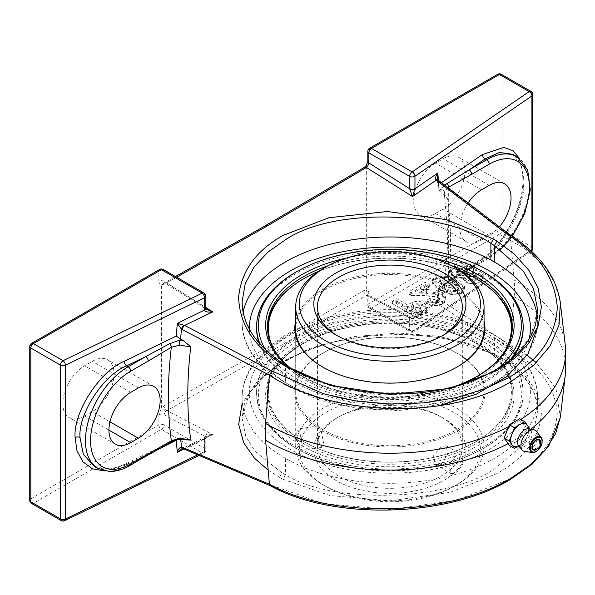 <?xml version="1.0" encoding="UTF-8"?>
<svg xmlns="http://www.w3.org/2000/svg" width="595" height="595" viewBox="0 0 595 595"><rect width="100%" height="100%" fill="white"/><g stroke="black" fill="none" stroke-linecap="round" stroke-linejoin="round"><path stroke-width="0.45" stroke-dasharray="2.98 2.23" d="M282.015 380.614A147.776 85.316 180 0 1 242.106 322.289L242.106 301.851L244.976 319.455L253.239 336.182L282.015 364.014L282.015 380.614L285.384 382.622L285.384 366.208L284.752 364.623M289.215 368.55L312.063 379.714L342.772 389.286L381.573 394.864L426.198 393.481L470.92 382.808L507.825 362.928L530.576 337.045L537.657 309.913L537.657 322.289A147.776 85.316 180 0 1 446.429 401.119A147.776 85.316 180 0 1 285.384 382.622M523.169 328.209A133.287 76.956 0 0 0 484.129 273.797A133.287 76.956 0 0 0 338.875 257.114A133.287 76.956 0 0 0 256.594 328.209M259.1 343.062A133.287 76.956 0 0 0 295.633 382.622A133.287 76.956 0 0 0 513.091 357.558M509.841 360.265A133.287 76.956 180 0 1 295.633 381.142A133.287 76.956 180 0 1 260.052 344.148M265.392 349.667A131.48 75.907 0 0 0 296.912 378.926A131.48 75.907 0 0 0 497.532 368.826M295.626 272.317A133.287 76.956 180 0 1 484.129 272.317M454.022 386.676A124.236 71.727 180 0 1 302.029 375.966L302.029 375.966A124.236 71.727 180 0 1 289.415 367.442M346.796 257.977A124.236 71.727 180 0 1 432.959 257.977M290.769 368.223A122.421 70.679 0 0 0 303.309 376.709L302.029 375.966L303.309 376.709A122.421 70.679 0 0 0 303.316 376.709A122.421 70.679 0 0 0 476.446 376.709A122.421 70.679 0 0 0 477.078 376.338M451.516 265.66A122.421 70.679 0 0 0 328.239 265.66M476.446 278.966A122.421 70.679 0 0 0 303.309 278.966M267.475 327.838A122.421 70.679 0 0 0 267.46 328.946A122.421 70.679 0 0 0 303.316 378.926A122.421 70.679 0 0 0 436.73 394.247A122.421 70.679 0 0 0 512.302 328.946A122.421 70.679 0 0 0 512.288 327.838M275.79 352.366A121.514 70.158 0 0 0 303.956 377.818A121.514 70.158 0 0 0 503.965 352.366M461.177 271.394A121.514 70.158 0 0 0 318.585 271.394M295.708 320.653A95.074 54.889 180 0 1 359.64 276.162A95.074 54.889 180 0 1 457.109 289.393A95.074 54.889 180 0 1 484.047 320.653M323.293 367.39L323.286 367.39A94.174 54.368 0 0 0 323.293 367.39A94.174 54.368 0 0 0 456.469 367.39A94.174 54.368 0 0 0 456.789 367.204M484.047 446.503A94.174 54.368 0 0 0 456.469 408.058A94.174 54.368 0 0 0 353.839 396.27A94.174 54.368 0 0 0 295.708 446.503A94.174 54.368 0 0 0 323.286 484.947L325.852 486.42A90.552 52.278 180 0 1 325.852 486.42A90.552 52.278 180 0 1 325.852 412.491A90.552 52.278 180 0 1 453.903 412.491A90.552 52.278 180 0 1 453.911 486.42A90.552 52.278 180 0 1 325.852 486.427L323.293 484.947A94.174 54.368 0 0 0 456.469 484.947A94.174 54.368 0 0 0 484.047 446.503L484.047 328.946A94.174 54.368 0 0 0 456.469 290.501A94.174 54.368 0 0 0 353.839 278.713A94.174 54.368 0 0 0 295.708 328.946L295.708 391.346A94.174 54.368 180 0 1 312.754 360.146M467.001 360.146A94.174 54.368 180 0 1 484.047 391.346A94.174 54.368 180 0 1 425.916 441.579A94.174 54.368 180 0 1 323.293 429.791A94.174 54.368 180 0 1 295.708 391.346M317.44 356.606A94.174 54.368 180 0 1 323.286 352.902A94.174 54.368 180 0 1 456.469 352.902L457.109 353.274A95.074 54.889 0 0 0 322.646 353.274A95.074 54.889 0 0 0 322.646 430.899A95.074 54.889 0 0 0 457.109 430.899A95.074 54.889 0 0 0 457.109 353.274L456.469 352.902A94.174 54.368 180 0 1 462.315 356.606M303.956 441.691L303.956 441.691A121.514 70.158 180 0 1 303.956 342.475A121.514 70.158 180 0 1 475.807 342.475A121.514 70.158 180 0 1 475.807 441.691A121.514 70.158 180 0 1 303.956 441.691L303.316 441.326A122.421 70.679 180 0 1 303.309 441.326A122.421 70.679 180 0 1 267.46 391.346A122.421 70.679 180 0 1 343.032 326.045A122.421 70.679 180 0 1 476.446 341.366A122.421 70.679 180 0 1 512.302 391.346A122.421 70.679 180 0 1 476.446 441.326A122.421 70.679 180 0 1 303.316 441.326L303.956 441.691M476.446 343.583A122.421 70.679 180 0 1 476.446 343.59A122.421 70.679 180 0 1 512.302 393.563A122.421 70.679 180 0 1 436.73 458.864A122.421 70.679 180 0 1 303.316 443.543A122.421 70.679 180 0 1 267.46 393.563A122.421 70.679 180 0 1 303.309 343.59A122.421 70.679 180 0 1 476.446 343.583L477.726 344.327A124.236 71.727 0 0 0 302.029 344.327A124.236 71.727 0 0 0 302.029 445.759A124.236 71.727 0 0 0 477.726 445.759A124.236 71.727 0 0 0 477.726 344.327L476.446 343.59M296.912 448.719L296.912 448.719A131.48 75.907 180 0 1 296.912 341.366A131.48 75.907 180 0 1 482.85 341.366A131.48 75.907 180 0 1 482.85 448.719A131.48 75.907 180 0 1 296.912 448.719L295.633 447.976A133.287 76.956 0 0 0 484.129 447.976A133.287 76.956 0 0 0 523.169 393.563A133.287 76.956 0 0 0 484.129 339.15A133.287 76.956 0 0 0 338.875 322.468A133.287 76.956 0 0 0 256.594 393.563A133.287 76.956 0 0 0 295.626 447.976A133.287 76.956 0 0 0 295.633 447.976L296.912 448.719M295.633 446.503A133.287 76.956 0 0 0 440.888 463.178A133.287 76.956 0 0 0 523.169 392.083A133.287 76.956 0 0 0 484.129 337.67A133.287 76.956 0 0 0 338.875 320.988A133.287 76.956 0 0 0 256.594 392.083A133.287 76.956 0 0 0 295.633 446.503M285.384 458.329L282.015 456.32L282.015 472.913L255.181 451.516L245.802 436.418L242.106 418.441L249.216 393.332L272.071 368.543L309.132 348.536L353.98 336.539L398.665 333.029L437.466 336.153L468.124 343.315L494.371 354.084L511.64 365.033L525.497 378.427L534.518 393.808L537.657 410.379L534.518 427.121L525.497 443L494.371 469.038C447.343 501.332 332.412 504.463 285.384 474.736L282.015 472.913L279.509 477.376L282.923 479.228L285.384 474.743L285.384 458.329A147.776 85.316 0 0 0 446.429 476.826A147.776 85.316 0 0 0 537.657 398.003A147.776 85.316 0 0 0 494.371 337.67L490.89 335.729L490.89 352.322L491.768 354.047C441.468 326.417 337.938 328.418 285.027 361.21C259.16 376.271 247.059 393.25 243.66 406.943L242.106 418.441L242.106 398.003A147.776 85.316 0 0 0 282.015 456.32M494.371 337.67L494.371 354.084L495.248 355.81L497.033 355.617L493.508 353.832L491.782 354.055L512.414 366.713C529.647 380.837 538.066 395.4 537.657 410.379L537.657 398.003C537.62 388.855 535.396 380.012 530.971 371.451C523.273 356.941 510.57 344.572 492.868 334.353C448.801 308.225 376.204 302.082 321.464 319.53C274.466 333.721 241.845 364.118 242.106 398.003A147.776 85.316 0 0 1 331.095 319.723A147.776 85.316 0 0 1 490.89 335.729M527.133 355.349L510.361 345.13L507.803 349.272C538.572 364.772 555.076 386.014 557.299 413.012C555.343 440.129 539.063 462.293 508.45 479.518L456.573 500.283L390.06 509.565L323.613 503.623L271.93 485.453L184.643 448.325L181.773 448.779L207.387 436.239L212.765 434.558C208.027 433.889 205.357 434.372 204.747 436.001L204.732 436.135A3.622 2.09 180 0 1 205.796 437.615A3.622 2.09 180 0 1 204.501 439.214L207.387 436.239L205.796 437.489A3.622 2.001 -177.6 0 1 204.509 438.939L183.959 449.002M560.282 417.802L555.961 388.446L536.4 362.734M565.25 344.899A175.77 101.477 0 0 0 514.169 279.977A108.662 62.735 120 0 1 514.169 296.801L510.361 345.145L438.188 298.69L438.909 288.657L439.348 288.91L440.895 287.854L440.783 289.929L439.348 288.91M440.783 289.929L447.589 291.795C451.531 258.446 451.531 227.372 447.589 198.574L440.783 191.352L440.895 189.269L444.748 185.164M447.901 187.566L444.48 192.326A3.622 2.93 12.7 0 0 440.895 189.269L439.348 190.333L440.783 191.352M439.348 190.333L438.909 189.976L438.188 180.932L510.361 236.029L544.269 265.779L554.51 282.543L559.94 300.088M514.169 279.977L510.361 236.044L509.744 234.728M186.19 439.846L180.59 437.794L180.746 439.482M182.888 438.827L179.288 438.887L169.679 442.717L145.663 455.205L128.133 465.327L126.616 464.45L145.663 455.205A3.622 2.09 60 0 0 147.478 455.383M84.594 416.039L92.277 411.606A30.784 17.776 -60 0 0 112.388 384.474A30.784 17.776 -60 0 0 107.673 359.804A30.784 17.776 -60 0 0 92.277 361.329L84.594 365.761A30.784 17.776 -60 0 0 64.483 392.893A30.784 17.776 -60 0 0 69.199 417.564A30.784 17.776 -60 0 0 84.594 416.039L108.922 430.088M158.865 414.782A3.622 2.09 0 0 1 163.989 414.782L204.732 436.135L204.732 448.437L163.989 424.912L163.989 414.782L165.365 411.539L161.431 408.17L158.865 414.782L158.865 424.912L30.814 498.841L30.814 345.063L158.865 271.134L158.865 281.264A3.622 2.09 180 0 1 163.989 281.264L163.989 271.134L204.732 294.659L204.747 307.094L206.919 309.526L164.778 282.952M158.865 281.264C158.932 283.458 159.787 284.67 161.431 284.916L164.793 282.573A3.622 2.068 60.5 0 1 166.697 282.833L165.365 283.153L163.989 281.264L204.732 306.961A3.622 2.09 0 0 1 205.796 308.441M161.431 284.893L164.042 284.232L264.894 227.208L264.894 348.767L164.042 405.902L161.431 408.185L161.431 284.916M265.638 225.557L264.894 227.208L363.753 168.928L366.319 166.622L366.312 289.899L363.753 290.598L264.894 348.767L267.579 353.274L367.703 294.718L410.483 317.023L412.528 319.225L414.194 316.808L414.953 317.44A3.622 2.194 177.9 0 1 409.628 317.708L410.483 317.023L414.194 316.808L435.674 302.171L436.172 303.108L507.803 349.272M435.466 163.194A30.784 17.776 120 0 0 415.355 190.318A30.784 17.776 120 0 0 420.07 214.988A30.784 17.776 120 0 0 435.466 213.464L443.149 209.031A30.784 17.776 120 0 0 463.26 181.899A30.784 17.776 120 0 0 458.544 157.229A30.784 17.776 120 0 0 443.149 158.753L435.466 163.194L481.563 189.805M468.101 202.969A30.784 17.776 120 0 0 466.175 241.607A30.784 17.776 120 0 0 481.563 240.083L435.466 213.464M481.563 240.083L489.246 235.642A30.784 17.776 120 0 0 499.421 226.859M448.697 188.176L448.608 280.766L489.246 256.839A56.741 32.762 120 0 0 511.685 235.962M444.48 192.326L444.368 193.792L447.589 198.574M447.589 291.795C445.038 289.906 444.004 287.757 444.48 285.332L448.608 280.766A3.622 2.016 -121.8 0 1 447.953 282.372L447.953 282.372C444.971 284.499 443.796 285.607 444.428 285.689L444.428 285.689A3.622 2.93 12.7 0 1 440.895 287.854L447.128 282.536A3.622 2.016 -121.8 0 0 447.953 282.372L470.965 268.62A3.622 2.09 -120 0 0 471.716 266.962M444.368 286.054L444.48 285.332A3.622 2.93 12.7 0 1 444.428 285.689L447.395 247.632L447.7 233.307L444.368 193.792L445.35 195.837M519.695 158.679L523.726 178.426C525.578 203.007 502.849 247.349 482.396 259.056A3.622 2.261 55.5 0 1 483.118 257.412A3.622 2.261 55.5 0 1 485.17 257.442C504.352 246.337 525.675 204.435 523.942 181.252L521.22 164.994L512.585 154.276L516.72 157.801C520.692 162.524 522.745 169.85 522.879 179.772A3.622 2.09 0 0 0 523.942 181.252M438.396 180.322L438.738 184.547L438.039 187.901L438.909 189.976M438.039 187.901L437.251 178.091L438.188 180.932A3.622 1.837 -47.3 0 0 438.002 180.062M482.396 259.056L438.738 289.036L438.032 288.374L438.909 288.657M516.869 156.753A60.363 34.852 -60 0 1 526.121 205.126A60.363 34.852 -60 0 1 486.688 258.319L469.157 268.442L447.128 282.536M435.897 302.892A3.622 2.611 -66 0 0 438.188 298.69L437.221 299.486L437.808 301.858L435.674 302.171L437.221 299.486L438.017 288.397L483.118 257.412C504.032 243.876 523.518 206.049 522.879 179.772A3.622 2.09 0 0 1 523.726 178.426M438.738 289.036L437.808 301.858L414.96 317.708A3.622 2.09 180 0 1 409.628 317.842L409.628 317.708M366.312 289.899L367.703 294.718L368.878 296.488A3.622 2.09 180 0 1 367.814 295.008L367.814 295.008A3.622 2.09 180 0 1 368.878 293.528C368.811 291.334 367.955 290.122 366.319 289.884M500.447 249.617L488.502 258.498A3.622 2.09 -120 0 1 486.688 258.319L485.17 257.442L469.157 268.442A3.622 2.09 -120 0 0 470.965 268.62L488.502 258.498A3.622 2.09 -120 0 0 489.246 256.839M180.59 437.794L178.82 438.046L125.032 464.152L116.27 467.514C105.285 469.7 97.744 469.143 93.668 465.84L109.465 469.232L126.616 464.45A3.622 1.904 -115.9 0 0 125.032 464.152A3.622 1.904 -115.9 0 0 124.288 465.811L105.099 470.98M178.82 438.046L176.551 440.092M165.365 411.539L267.579 353.274M366.312 166.607L366.051 165.834M366.319 166.622L368.878 160.018A3.622 2.09 0 0 0 367.814 161.498M461.289 290.36L464.569 286.091L456.819 278.125C450.519 273.596 443.498 272.711 435.771 275.478L432.439 279.739L440.017 287.556L451.761 292.026L461.289 290.36L461.289 292.725L460.783 293.015L451.91 294.577L440.017 289.929L440.017 287.556M416.798 315.328L421.684 312.501L427.336 306.946L424.257 303.019C420.784 301.167 416.954 300.892 412.759 302.193L407.411 304.848L396.783 298.712L392.403 301.241L416.798 315.328L416.798 317.693L421.684 314.867L427.336 309.318L424.257 305.384L424.257 303.019M430.245 298.169L425.864 300.698C431.375 303.606 436.961 303.748 442.628 301.13L445.737 297.039L442.635 292.68C437.98 290.561 432.624 289.527 426.563 289.579L421.096 289.371L429.307 284.626L425.239 282.283L408.981 291.669L411.197 292.948L426.109 293.216L437.95 295.031L439.378 296.92L438.002 298.75C435.265 299.791 432.684 299.597 430.245 298.169L430.274 301.702C432.981 303.063 435.726 303.167 438.515 302C440.635 300.564 440.612 299.129 438.455 297.693L426.132 295.76L411.509 295.492L410 294.629L425.239 285.831L425.239 282.283M473.189 269.766L473.412 268.531L470.228 264.195C464.821 261.651 459.593 261.8 454.543 264.641L450.37 269.401L453.65 273.767L463.237 275.515L466.257 279.598C470.943 281.874 475.576 281.829 480.165 279.464L483.237 275.478L480.262 271.432L473.189 269.766L473.166 272.272L473.412 270.889L470.228 266.56L470.228 264.195M414.96 317.708L414.96 330.009A3.622 2.261 55.5 0 1 414.239 331.653A3.622 2.261 55.5 0 1 412.186 331.623L371.436 308.098L499.495 234.17L529.156 251.291L412.186 331.623A3.622 2.09 120 0 1 410.372 331.802A3.622 3.622 0 0 0 414.239 331.653L531.209 251.321A3.622 2.261 55.5 0 1 529.156 251.291A3.622 2.09 120 0 0 531.722 246.858L502.054 229.73L502.054 75.952L531.722 93.08L531.722 246.858A3.622 2.09 0 0 1 532.778 248.338M204.747 436.001A3.622 2.001 -177.6 0 1 205.796 437.489L205.796 449.917A3.622 2.09 180 0 1 204.732 451.397A3.622 2.09 180 0 1 204.501 451.516L204.501 439.214M199.094 455.435L203.758 453.174A3.622 3.622 0 0 0 205.796 449.917A3.622 2.09 180 0 0 204.732 448.437A3.622 2.09 120 0 1 202.174 452.869L63.04 520.409L33.372 503.281L161.431 429.345L202.174 452.869A3.622 1.904 -115.9 0 0 203.758 453.174A3.622 1.904 -115.9 0 0 204.501 451.516L197.674 454.833M61.225 520.588A3.622 2.09 120 0 0 63.04 520.409A3.622 1.904 -115.9 0 0 64.617 520.707M205.796 308.552L205.796 308.493A3.622 2.179 -2.5 0 0 204.747 307.094M170.482 442.568A3.622 2.164 61.8 0 1 169.679 442.717M179.556 439.541A3.622 0.379 85.7 0 1 179.288 438.887L181.118 437.994M281.398 362.444L282.015 364.014L285.384 366.208M182.933 448.548A3.622 2.261 106 0 0 184.175 448.221M183.111 448.637A3.622 1.971 113 0 0 184.643 448.325L212.765 434.558L166.697 410.416A3.622 2.068 60.5 0 1 164.042 405.902M270.256 485.706L271.93 485.453M438.85 299.054A3.622 2.38 -57.2 0 1 436.172 303.108L412.528 319.225L366.461 295.083A3.622 2.112 59.5 0 1 363.753 290.598M438.247 180.203A3.622 2.187 -52.7 0 1 438.85 181.49M407.411 308.403L407.411 307.221L396.783 301.077L396.783 302.26L407.411 308.403L413.116 305.518C417.006 304.305 420.546 304.551 423.744 306.269L424.257 305.384C420.784 303.532 416.954 303.257 412.759 304.566L412.759 302.193M413.116 305.518L412.759 304.566L407.411 307.221L407.411 304.848M392.403 301.241L392.403 303.606L396.783 301.077L396.783 298.712M425.239 285.831L428.281 287.586L419.46 292.68L426.511 292.956C432.401 292.904 437.608 293.893 442.115 295.938C445.923 298.571 445.923 301.196 442.115 303.8C437.042 306.18 431.977 306.127 426.927 303.636L425.864 303.063L425.864 300.698M442.115 303.8L442.628 303.502L442.115 303.8L442.628 303.502L442.628 301.13M442.115 295.938L442.635 295.046L442.635 292.68M442.472 303.829C441.572 304.744 439.073 305.369 434.982 305.711C428.422 305.146 430.051 304.975 426.198 303.487L425.864 303.063C431.345 305.971 436.931 306.12 442.628 303.502L445.737 299.411L442.635 295.046C437.994 292.926 432.639 291.892 426.563 291.952L426.563 289.579M419.46 292.68L421.096 291.736L421.096 289.371M428.281 287.586L429.307 286.991L429.307 284.626M426.511 292.956L426.563 291.952L421.096 291.736L420.62 292.257L429.307 286.991L425.239 284.648L408.981 294.034L408.981 291.669M408.981 294.034L411.197 295.313L411.197 292.948M411.509 295.492L426.109 295.589L437.95 297.396L437.95 295.031M438.455 297.693L439.378 299.285L438.002 301.115L438.002 298.75M440.523 290.219L440.017 289.929L440.523 290.219C433.093 286.79 431.68 282.96 436.284 278.735C443.751 276.169 450.43 277.054 456.305 281.375L456.819 278.125M436.284 278.735L435.771 275.478M451.761 294.391L461.289 292.725L464.569 288.456L456.819 280.49C450.608 275.976 443.595 275.098 435.771 277.843L432.439 282.104L440.017 289.929L451.761 294.391L451.761 292.026M463.907 278.006L463.237 277.88L463.907 278.006L463.237 277.88L466.77 282.261L463.907 278.006L454.163 276.43C449.917 273.462 450.214 270.613 455.056 267.891L454.543 264.641M454.163 276.43L453.65 276.132L454.163 276.43L453.65 276.132L453.65 273.767M455.056 267.891C459.757 265.221 464.643 265.072 469.715 267.453L470.228 266.56C464.814 264.016 459.585 264.165 454.543 267.006L450.37 271.766L453.65 276.132L463.237 277.88L463.237 275.515M480.165 279.464L480.165 281.829C475.576 284.194 470.943 284.246 466.257 281.963L466.77 282.261L466.257 281.963L466.257 279.598M469.715 267.453C472.341 269.052 473.218 270.941 472.348 273.098L479.748 274.682C483.4 277.181 483.371 279.665 479.652 282.127L483.237 277.843L480.262 273.797L480.262 271.432M479.652 282.127L480.165 281.829L479.652 282.127C475.405 284.328 471.114 284.373 466.77 282.261M476.193 280.252C478.068 279.003 478.068 277.753 476.186 276.504L469.611 276.363C467.849 277.642 467.908 278.906 469.805 280.141L476.193 280.252L475.68 279.36L470.325 279.256L469.805 280.141M466.324 274.392C468.786 272.815 468.905 271.201 466.666 269.557C463.817 268.263 461.051 268.36 458.366 269.855C455.822 271.424 455.673 273.053 457.919 274.719C460.82 275.946 463.624 275.835 466.324 274.392L465.811 273.499L458.425 273.834L457.919 274.719M472.348 273.098L473.189 272.131L480.262 273.797L479.748 274.682M470.325 276.891L469.053 275.21L470.132 273.7L475.673 273.841L476.893 275.433L475.68 276.995L470.325 276.891L470.325 279.256L469.053 277.575L469.611 276.363M475.68 276.995L475.68 279.36L476.893 277.798L475.814 276.534C473.791 275.53 471.835 275.478 469.976 276.4M470.132 273.7L470.132 276.065L475.673 276.206L476.893 277.798L476.893 275.433M475.673 273.841L475.673 276.206L476.186 276.504M465.811 271.134L458.425 271.469L458.425 273.834L457.034 271.9L458.879 269.565C461.214 268.233 463.639 268.129 466.145 269.26L467.551 271.194L465.811 273.499L465.811 271.134L467.551 268.821L467.551 271.186M458.425 271.469L457.034 269.535L458.879 267.192L458.879 269.565L458.366 269.855M458.879 267.192C461.214 265.868 463.639 265.764 466.145 266.895L466.145 269.26L466.666 269.557M466.145 266.895L467.551 268.821M456.305 281.375C463.825 284.834 465.312 288.716 460.783 293.015L461.289 292.725L460.783 293.015M452.438 280.647L458.217 286.054L457.02 287.772C452.126 288.791 447.901 287.868 444.346 285.005L438.865 279.814L440.129 278.021L444.48 277.441L452.438 280.647L452.438 283.019L452.951 283.309L444.658 279.992L439.616 280.684C437.437 283.592 438.842 286.113 443.833 288.255C447.671 291.342 452.237 292.257 457.533 291.022C459.578 288.047 458.046 285.481 452.951 283.309L458.217 288.426L457.02 290.137C452.096 291.148 447.871 290.226 444.346 287.37L443.833 288.255M457.533 291.022L457.02 287.772M444.346 285.005L444.346 287.37L438.865 282.179L439.616 280.684M440.129 278.021L440.129 280.386L444.48 279.806L452.951 283.309M444.48 277.441L444.658 279.992M423.744 306.269C427.902 309.519 427.039 312.479 421.171 315.164L416.798 317.693L393.429 304.201L396.783 302.26M416.798 313.818L421.491 310.478L420.397 308.21C417.578 307.154 415.057 307.459 412.833 309.147L410.766 310.337L416.798 313.818L416.798 312.635L411.792 309.742L411.495 310.166L413.19 309.184A0.721 0.417 60 0 1 412.833 309.147M393.429 304.201L416.798 317.938L421.535 315.201A0.721 0.417 -120 0 0 421.684 314.867L421.684 312.501M411.792 307.377L413.339 306.485C415.243 304.99 417.422 304.677 419.884 305.547L420.791 307.399L416.798 310.27L411.792 307.377L411.792 309.742L410.766 310.337M416.798 310.27L416.798 312.635L418.173 311.839L418.173 309.474M413.339 306.485L413.339 308.85A0.721 0.417 60 0 1 413.19 309.184C416.106 307.466 418.389 307.154 420.04 308.247L420.925 309.251L420.925 306.886L420.791 309.764L418.173 311.839L418.694 312.725M419.884 305.547L419.884 307.913L420.397 308.21M421.491 310.478L419.884 307.913C417.4 307.05 415.221 307.362 413.339 308.85L411.792 309.742M425.864 303.063L430.245 300.534C432.684 301.97 435.265 302.163 438.002 301.115L438.515 302M296.712 433.718L297.768 445.015L300.787 450.579L302.334 445.834L300.311 434.685L297.47 429.099L296.712 433.718M317.886 430.438L318.794 441.765L321.843 447.321L323.509 442.561L321.345 431.427L318.518 425.841L317.886 430.438M456.469 473.114L463.185 463.327L461.675 454.706L456.469 455.368L448.987 464.725L450.809 473.523L456.469 473.114M441.103 464.241L447.7 454.394L446.243 445.796L441.103 446.503L433.51 455.785L435.376 464.613L441.103 464.241M441.103 416.924L443.662 418.404A76.063 43.911 0 0 0 336.093 418.404A76.063 43.911 0 0 0 336.093 480.507A76.063 43.911 0 0 0 443.662 480.507A76.063 43.911 0 0 0 443.662 418.404L441.103 416.931A72.441 41.821 180 0 1 462.315 446.503A72.441 41.821 180 0 1 417.601 485.141A72.441 41.821 180 0 1 338.659 476.074A72.441 41.821 180 0 1 317.44 446.503A72.441 41.821 180 0 1 338.659 416.931A72.441 41.821 180 0 1 441.103 416.924A72.441 41.821 180 0 1 441.103 416.931M337.41 335.751A72.441 41.821 0 0 0 338.659 336.487L336.093 335.007L338.659 336.487A72.441 41.821 0 0 0 441.103 336.487A72.441 41.821 0 0 0 442.353 335.751M323.286 268.471A94.174 54.368 180 0 1 456.469 268.471M535.678 448.69A5.348 3.087 120 0 0 539.077 444.287A5.348 3.087 120 0 0 538.668 439.928A5.429 5.429 0 0 0 529.572 443.93A5.429 5.429 0 0 0 533.365 449.113M538.557 439.831A5.348 3.087 120 0 0 535.678 439.958A5.348 3.087 120 0 0 532.131 444.867A5.348 3.087 120 0 0 533.224 449.061M517.174 446.83L524.812 442.427L529.989 429.084L524.864 426.124L519.688 418.768M529.989 429.084L527.371 425.365M524.812 442.427L519.688 439.467L524.864 426.124M509.335 445.439L519.688 439.467M515.062 446.607A12.673 7.319 120 0 0 519.636 445.41A12.673 7.319 120 0 0 527.401 435.756A12.673 7.319 120 0 0 528.598 429.887A12.673 7.319 120 0 0 527.401 425.403M518.788 446.057A10.145 5.853 120 0 0 521.101 447.254A10.145 5.853 120 0 0 524.76 446.302A10.145 5.853 120 0 0 531.93 433.881A10.145 5.853 120 0 0 530.926 430.23A10.145 5.853 120 0 0 528.732 428.831M524.969 451.553A11.952 6.902 120 0 0 529.364 450.437A11.952 6.902 120 0 0 537.821 435.8A11.952 6.902 120 0 0 536.586 431.435M176.641 277.211L166.697 282.833L205.796 307.496M438.537 405.812L398.583 410.52L357.974 408.616L319.783 400.234L286.887 385.939C269.126 375.683 256.408 363.277 248.717 348.707C244.337 340.191 242.135 331.385 242.106 322.289A147.776 85.316 180 0 1 243.139 312.204M249.357 329.102A140.532 81.136 0 0 0 290.509 385.575A140.532 81.136 0 0 0 435.042 405.039A140.532 81.136 0 0 0 529.208 338.808M537.27 316.168A147.776 85.316 180 0 1 537.657 322.289L537.367 327.867M290.509 449.456A140.532 81.136 180 0 1 290.509 334.717A140.532 81.136 180 0 1 489.246 334.717A140.532 81.136 180 0 1 489.246 449.456A140.532 81.136 180 0 1 290.509 449.456M282.923 479.228L329.846 495.546L389.985 500.812L450.125 492.355L497.048 473.538C524.745 457.957 539.524 437.905 541.398 413.391C539.516 388.981 524.731 369.718 497.033 355.617M493.508 353.832L444.911 338.272L410.238 334.264L369.718 335.342L326.967 343.3L287.824 358.621L258.349 379.766L242.106 403.536M268.174 470.184L279.509 477.376M508.636 426.548A175.77 101.477 0 0 0 520.833 419.423M514.169 296.801A175.77 101.477 180 0 1 565.25 375.393M530.785 429.226A175.77 101.477 180 0 1 508.085 443.662M109.963 421.818L92.277 411.606M130.692 392.38L84.594 365.761M138.375 387.947L92.277 361.329M368.878 160.018L368.878 149.881L496.937 75.952L496.937 229.73L368.878 303.666L368.878 293.528M489.246 185.372L443.149 158.753M489.246 235.642L443.149 209.031M438.738 184.547L441.475 182.665M368.171 294.845L367.747 294.458L367.814 305.138A3.622 2.09 180 0 0 368.878 306.618A3.622 2.09 120 0 0 369.629 308.277L410.372 331.802A3.622 2.09 120 0 1 409.628 330.143L409.628 317.842L368.878 296.488L368.878 306.618L409.628 330.143A3.622 2.09 180 0 0 414.745 330.143A3.622 2.09 180 0 0 414.96 330.009L530.71 250.517M157.467 449.701L124.288 465.811M129.941 465.506A3.622 2.09 60 0 1 128.133 465.327A60.363 34.852 -60 0 1 97.952 468.317M159.616 269.476A3.622 2.09 -120 0 0 158.865 271.134A3.622 2.09 180 0 1 163.989 271.134A3.622 2.09 -60 0 0 163.238 269.476M164.042 284.232A3.622 2.068 60.5 0 1 164.793 282.573L175.465 276.534M363.753 168.928A3.622 2.112 59.5 0 1 364.504 167.269M367.814 151.361A3.622 2.09 180 0 1 368.878 149.881A3.622 2.09 -120 0 1 369.629 148.222M369.629 308.277A3.622 2.09 120 0 0 371.436 308.098A3.622 2.09 60 0 1 368.878 303.666A3.622 2.09 180 0 0 367.814 305.138A3.622 3.622 0 0 0 369.629 308.277M499.495 234.17A3.622 2.09 120 0 0 502.054 229.73A3.622 2.09 0 0 0 496.937 229.73A3.622 2.09 60 0 0 499.495 234.17M497.68 74.293A3.622 2.09 -120 0 0 496.937 75.952A3.622 2.09 0 0 1 502.054 75.952A3.622 2.09 120 0 0 501.302 74.293M532.778 94.553A3.622 2.09 0 0 0 531.722 93.08A3.622 2.09 120 0 0 530.971 91.422M161.431 429.345A3.622 2.09 120 0 0 163.989 424.912A3.622 2.09 0 0 0 158.865 424.912A3.622 2.09 60 0 0 161.431 429.345M31.557 503.459A3.622 2.09 120 0 0 33.372 503.281A3.622 2.09 60 0 1 30.814 498.841A3.622 2.09 180 0 0 29.75 500.321M205.796 296.132A3.622 2.09 0 0 0 204.732 294.659A3.622 2.09 -60 0 0 203.988 293M29.75 346.543A3.622 2.09 180 0 1 30.814 345.063A3.622 2.09 60 0 1 31.557 343.404M392.403 303.606L416.798 317.693M442.487 303.829C444.696 302.52 445.781 301.048 445.737 299.411L445.737 297.039M421.096 291.736L429.307 286.991M426.132 295.76L426.109 293.216M461.147 293.052C464.018 290.948 465.164 289.415 464.569 288.456L464.569 286.091M473.189 272.131L473.412 270.889M421.171 315.164A0.721 0.417 -120 0 0 421.535 315.201C425.961 312.576 427.894 310.612 427.336 309.311L427.336 306.946M420.925 309.251L420.791 309.764M426.927 303.636L430.274 301.702M540.424 443.565A6.062 3.496 -60 0 1 537.389 448.809M542.194 440.85A8.858 5.117 -60 0 1 535.931 451.702M267.46 326.729L267.46 328.946M512.302 326.729L512.302 328.946M476.446 376.709L477.726 375.966M323.286 352.902L322.646 353.274M484.047 328.946L484.047 391.346M475.807 441.691L476.446 441.326M512.302 391.346L512.302 393.563M267.46 391.346L267.46 393.563M303.309 343.59L302.029 344.327M482.85 448.719L484.129 447.976M523.169 392.083L523.169 393.563M256.594 392.083L256.594 393.563M456.469 367.39L457.109 367.018M115.304 444.182L69.199 417.564M153.77 386.423L107.673 359.804M466.175 241.607L420.07 214.988M504.642 183.848L458.544 157.229M510.577 238.565L512.258 236.334M411.331 295.626L426.117 295.894C431.04 295.767 435.042 296.377 438.106 297.738L439.378 299.285L439.378 296.92M461.14 293.06C457.949 294.57 454.848 295.12 451.821 294.704L446.176 293.201L440.166 290.256C436.618 288.701 431.219 283.361 432.439 282.104L432.439 279.739M463.52 278.163C461.333 278.586 454.721 277.724 453.806 276.467C451.36 274.786 450.214 273.217 450.37 271.766L450.37 269.401M480.016 282.156C481.37 281.799 482.441 280.357 483.237 277.843L483.237 275.478M473.412 270.896L473.412 268.531M463.237 277.939C463.051 279.129 464.107 280.58 466.398 282.29L467.841 282.997C469.983 283.808 472.423 284.083 475.167 283.822L480.009 282.164M469.053 275.21L469.053 277.575L469.99 276.392M457.034 269.535L457.034 271.9L458.73 269.892M467.551 271.194L466.294 269.587M458.723 269.892C460.671 268.576 463.193 268.471 466.302 269.595M438.865 279.814L438.865 282.179L439.988 280.714M458.217 286.054L458.217 288.426C458.195 287.244 456.32 285.548 452.587 283.346M452.594 283.346C449.641 281.584 446.964 280.513 444.554 280.119C442.264 279.888 440.739 280.081 439.973 280.721M411.286 295.611L409.278 294.451M321.843 447.321L300.787 450.579M446.243 445.796L461.675 454.706M338.659 416.931L336.093 418.404M453.911 486.42L456.469 484.947M317.44 446.503L317.44 306.916M462.315 446.503L462.315 306.916M295.708 446.503L295.708 328.946M441.103 336.487L443.662 335.007M435.376 464.613L450.809 473.523M318.518 425.841L297.47 429.099M521.101 447.254L519.695 447.098M530.926 430.23L530.093 429.092M538.587 439.854A5.429 5.429 0 0 0 529.572 443.93A5.429 5.429 0 0 0 533.261 449.076"/><path stroke-width="0.89" d="M559.94 300.088L560.364 303.1L559.032 325.034L550.048 346.015L533.715 365.271L510.882 381.767C447.938 420.04 332.27 417.021 269.394 375.162L181.453 329.154L180.59 339.113L182.888 340.251L190.757 346.855C186.815 380.227 186.815 411.301 190.757 440.077L179.556 439.541A3.622 0.379 85.7 0 0 179.75 438.173L190.757 440.077M184.175 325.212A3.622 1.488 124.5 0 0 181.453 329.154L177.325 323.39L184.643 325.42L271.93 371.005L323.613 393.816L355.758 400.918L390.06 404.042L424.376 402.86L456.573 397.579L484.947 388.87L508.45 377.691C539.063 360.518 555.343 337.112 557.299 307.489C555.076 277.753 538.572 253.537 507.803 234.824L509.789 234.765L437.846 179.869A3.622 1.837 -47.3 0 1 438.002 180.062M271.93 371.005L269.394 375.147L265.593 423.491A175.77 101.477 0 0 0 508.636 426.548M284.767 364.631L284.752 364.623C322.795 389.703 390.261 401.209 445.372 388.728C473.635 382.488 496.237 372.076 513.18 357.476C524.76 347.279 532.257 336.16 535.671 324.119L537.657 309.913L533.537 288.858L523.228 271.015L494.371 245.549L490.89 243.422C442.792 209.804 331.705 207.878 285.384 239.852L268.077 251.968L254.221 266.753L245.222 283.674L242.106 301.851C242.44 324.305 255.538 344.498 281.398 362.444L284.752 364.623L282.923 364.787L279.509 362.571L281.383 362.429M243.139 312.204A147.776 85.316 180 0 1 339.232 242.143A147.776 85.316 180 0 1 490.89 260.022L490.89 243.422L493.508 239.019L497.033 241.176L494.371 245.549L494.371 261.964A147.776 85.316 180 0 1 537.27 316.168M490.89 260.022L494.371 261.964M285.384 366.208L289.215 368.55M260.052 344.148A133.287 76.956 180 0 1 256.594 326.729L256.594 328.209A133.287 76.956 0 0 0 259.1 343.062M513.091 357.558A133.287 76.956 0 0 0 523.169 328.209L523.169 326.729A133.287 76.956 180 0 1 509.841 360.265M497.532 368.826A131.48 75.907 0 0 0 482.85 271.573L484.129 272.317A133.287 76.956 180 0 1 523.169 326.729M484.129 272.317L482.85 271.573A131.48 75.907 0 0 0 296.912 271.573A131.48 75.907 0 0 0 265.392 349.667M256.594 326.729A133.287 76.956 180 0 1 295.626 272.317L296.912 271.573M289.415 367.442A124.236 71.727 180 0 1 346.796 257.977M432.959 257.977A124.236 71.727 180 0 1 477.726 274.533A124.236 71.727 180 0 1 477.726 375.966A124.236 71.727 180 0 1 454.022 386.676M477.078 376.338A122.421 70.679 0 0 0 512.302 326.729A122.421 70.679 0 0 0 476.446 276.749A122.421 70.679 0 0 0 451.516 265.66M328.239 265.66A122.421 70.679 0 0 0 267.46 326.729A122.421 70.679 0 0 0 290.769 368.223M318.585 271.394A121.514 70.158 0 0 0 303.956 278.601L303.309 278.966A122.421 70.679 0 0 0 267.475 327.838M512.288 327.838A122.421 70.679 0 0 0 476.446 278.966L475.807 278.601A121.514 70.158 0 0 0 461.177 271.394M503.965 352.366A121.514 70.158 0 0 0 475.807 278.601L476.446 278.966M303.956 278.601A121.514 70.158 0 0 0 275.79 352.366M484.047 320.653A95.074 54.889 180 0 1 457.109 367.018A95.074 54.889 180 0 1 322.646 367.018L322.646 367.018A95.074 54.889 180 0 1 295.708 320.653M456.469 268.471L453.911 266.991A90.552 52.278 0 0 0 453.903 266.991A90.552 52.278 0 0 0 325.852 266.991A90.552 52.278 0 0 0 325.852 340.92A90.552 52.278 0 0 0 453.903 340.92A90.552 52.278 0 0 0 453.911 266.991L456.469 268.471A94.174 54.368 180 0 1 484.047 306.916A94.174 54.368 180 0 1 425.916 357.141A94.174 54.368 180 0 1 323.293 345.36A94.174 54.368 180 0 1 295.708 306.916L295.708 328.946A94.174 54.368 0 0 0 322.973 367.204M312.754 360.146A94.174 54.368 180 0 1 317.44 356.606M462.315 356.606A94.174 54.368 180 0 1 467.001 360.146M456.789 367.204A94.174 54.368 0 0 0 484.047 328.946L484.047 306.916M180.746 439.482L181.453 446.912L269.394 484.248C332.419 519.383 447.856 516.341 510.882 478.246L530.502 464.769L545.637 449.641L555.693 433.457L560.431 416.589L565.25 375.393A175.77 101.477 180 0 1 530.785 429.226M536.4 362.734L527.133 355.349M509.699 234.698C539.754 253.79 556.645 276.593 560.364 303.108L565.25 344.899A175.77 101.477 0 0 1 520.833 419.423M560.282 417.802L548.798 445.93L532.257 464.063L510.146 479.63C447.276 517.643 332.724 520.513 270.212 485.676L269.394 484.263L265.593 440.315A108.662 62.735 -60 0 1 265.593 423.491M190.757 346.855L179.75 345.167L171.338 347.257L148.229 361.061A3.622 2.09 -120 0 0 145.663 356.628L169.679 343.679L179.288 340.31L182.888 340.251M148.229 361.061L130.692 371.183A56.741 32.762 120 0 0 90.566 440.687A56.741 32.762 120 0 0 130.692 463.847L171.338 440.85L179.75 438.173M148.229 453.725A3.622 2.09 60 0 1 147.478 455.383L170.482 442.568A3.622 2.164 61.8 0 0 171.338 440.85C167.396 411.926 167.396 380.726 171.338 347.257A3.622 2.016 -121.8 0 0 169.679 343.679M138.375 438.218L130.692 442.658A30.784 17.776 -60 0 1 115.304 444.182A30.784 17.776 -60 0 1 110.581 419.512A30.784 17.776 -60 0 1 130.692 392.38L138.375 387.947A30.784 17.776 -60 0 1 153.77 386.423A30.784 17.776 -60 0 1 158.493 411.093A30.784 17.776 -60 0 1 138.375 438.218L109.963 421.818M499.421 226.859A30.784 17.776 120 0 0 504.642 183.848A30.784 17.776 120 0 0 489.246 185.372L481.563 189.805A30.784 17.776 120 0 0 468.101 202.969M444.748 185.164L447.128 183.498A3.622 2.164 61.8 0 1 448.608 187.172L448.697 188.176M447.128 183.498L469.157 169.865A3.622 2.09 60 0 1 471.716 174.298L447.901 187.566M267.579 225.803L265.653 225.542L364.504 167.269L366.051 165.834L367.814 161.498A3.622 2.09 0 0 0 368.878 162.971L367.703 166.332L366.461 167.5L267.579 225.803L176.641 277.211M409.628 188.808L409.628 176.365L368.878 152.841L368.878 162.971L409.628 188.667A3.622 2.09 180 0 0 414.96 188.533L412.528 196.551L409.628 188.808A3.622 1.986 -178 0 0 414.953 188.808L437.808 172.996L437.251 178.091L437.846 179.869A3.622 1.837 -47.3 0 0 435.897 179.876C435.287 177.593 435.927 175.302 437.808 172.996L438.396 180.322M507.803 234.824L435.897 179.876M511.685 235.962A56.741 32.762 120 0 0 527.624 174.811A56.741 32.762 120 0 0 489.246 164.175A3.622 2.09 60 0 0 486.688 159.743A60.363 34.852 -60 0 1 516.869 156.753L512.585 154.276L499.443 152.424L485.17 158.865L469.157 169.865L486.688 159.743L485.17 158.865A3.622 2.261 -124.5 0 1 482.396 154.559L503.787 147.411L513.054 150.713L519.695 158.679M180.59 339.113L176.224 336.108L177.325 323.39L204.501 310.04A3.622 2.09 0 0 0 205.796 308.441L206.919 309.526L212.765 311.884C207.893 312.405 205.141 311.877 204.509 310.307A3.622 2.179 -2.5 0 0 205.796 308.552A3.622 2.179 -2.5 0 0 205.796 308.545A3.622 2.179 -2.5 0 0 205.796 308.493M130.692 371.183A3.622 2.09 -120 0 0 128.133 366.751L145.663 356.628L126.616 365.873C103.56 374.746 77.93 414.165 80.013 437.548L83.285 454.119L93.668 465.84L97.952 468.317A60.363 34.852 -60 0 1 88.7 419.944A60.363 34.852 -60 0 1 128.133 366.751L126.616 365.873A3.622 1.904 64.1 0 1 124.288 361.314L176.224 336.108M176.551 440.092L157.467 449.701M182.249 447.202A3.622 1.971 113 0 0 183.111 448.637L181.765 448.786L177.325 452.252C178.098 449.418 179.482 447.641 181.453 446.912A3.622 2.261 106 0 0 182.732 448.504L182.732 448.504A3.622 2.261 106 0 0 182.933 448.548M366.051 165.834L367.703 166.332M530.71 250.517L531.93 249.684A3.622 2.261 55.5 0 1 531.409 251.157A3.622 3.622 0 0 0 532.778 248.338A3.622 2.09 0 0 1 531.93 249.684L531.93 95.899A3.622 2.261 -124.5 0 0 529.156 91.6L499.495 74.472L371.436 148.4A3.622 2.09 -120 0 0 369.629 148.222A3.622 3.622 0 0 0 367.814 151.361L367.814 161.498M532.778 248.338L532.778 94.553A3.622 2.09 0 0 1 531.93 95.899L414.96 176.232A3.622 2.261 -124.5 0 0 412.186 171.925L529.156 91.6A3.622 2.09 120 0 1 530.971 91.422L501.302 74.293A3.622 2.09 120 0 0 499.495 74.472A3.622 2.09 -120 0 0 497.68 74.293L369.629 148.222M204.501 310.04L204.501 297.738A3.622 2.09 0 0 0 204.732 297.612A3.622 2.09 0 0 0 205.796 296.132A3.622 3.622 0 0 0 203.988 293A3.622 2.09 -60 0 0 202.174 293.179A3.622 1.904 64.1 0 1 204.501 297.738L65.368 365.271A3.622 2.09 180 0 1 60.474 365.144A3.622 2.09 -60 0 1 63.04 360.711L202.174 293.179L161.431 269.654L33.372 343.583L63.04 360.711A3.622 1.904 64.1 0 1 65.368 365.271L65.368 519.048A3.622 2.09 0 0 1 60.474 518.929L60.474 365.144L30.814 348.023L30.814 501.801L60.474 518.929A3.622 2.09 120 0 0 61.225 520.588A3.622 3.622 0 0 0 64.617 520.707A3.622 1.904 -115.9 0 0 65.368 519.048L197.674 454.833M179.75 345.167A3.622 0.379 -94.3 0 0 179.288 340.31L181.118 339.418M147.478 455.383L129.941 465.506A3.622 2.09 60 0 0 130.692 463.847M270.212 485.676L183.111 448.637M205.796 307.496L212.765 311.884L184.643 325.42A3.622 1.778 117.6 0 0 182.249 329.637M364.504 167.269A3.622 2.112 59.5 0 1 366.461 167.5L412.528 196.551L436.172 180.203A3.622 2.187 -52.7 0 1 438.247 180.203M336.093 335.007L336.093 335.007A76.063 43.911 180 0 1 336.093 272.904A76.063 43.911 180 0 1 443.662 272.904A76.063 43.911 180 0 1 443.662 335.007A76.063 43.911 180 0 1 336.093 335.007M442.353 335.751A72.441 41.821 0 0 0 462.315 306.916A72.441 41.821 0 0 0 441.103 277.344A72.441 41.821 0 0 0 362.154 268.278A72.441 41.821 0 0 0 317.44 306.916A72.441 41.821 0 0 0 337.41 335.751M295.708 306.916A94.174 54.368 180 0 1 323.286 268.471L325.852 266.991M533.224 449.061A5.348 3.087 120 0 0 533.365 449.113L533.105 448.994C531.335 446.904 532.346 443.922 536.132 440.055L538.668 439.928A5.348 3.087 120 0 0 538.557 439.831M527.371 425.365L524.812 421.721L514.459 427.701L509.283 441.036L504.166 438.076L509.335 445.439L514.459 448.399L517.174 446.83M509.283 441.036L514.459 448.399M514.459 427.701L509.335 424.741L504.166 438.076M524.812 421.721L519.688 418.768L509.335 424.741M527.401 425.403A12.673 7.319 120 0 0 527.348 425.328A12.673 7.319 120 0 0 519.636 424.711A12.673 7.319 120 0 0 511.871 434.365A12.673 7.319 120 0 0 510.674 440.233A12.673 7.319 120 0 0 511.871 444.718A12.673 7.319 120 0 0 515.062 446.607L519.695 447.098M535.931 451.702A8.858 5.117 -60 0 1 532.674 452.527L536.132 451.672C541.576 447.239 543.295 442.554 541.279 437.615L536.586 431.435A11.952 6.902 120 0 0 534.057 429.85L528.732 428.831A10.145 5.853 120 0 0 524.76 429.739A10.145 5.853 120 0 0 517.583 442.159A10.145 5.853 120 0 0 518.788 446.057L522.336 450.155A11.952 6.902 120 0 0 524.969 451.553L532.674 452.527A8.858 5.117 -60 0 1 529.669 448.087A8.858 5.117 -60 0 1 535.931 437.236A8.858 5.117 -60 0 1 541.279 437.615A8.858 5.117 -60 0 1 542.194 440.85M534.057 429.85A11.952 6.902 120 0 0 529.364 430.921A11.952 6.902 120 0 0 520.915 445.558A11.952 6.902 120 0 0 522.336 450.155M533.365 449.113L533.365 449.113A5.348 3.087 120 0 0 535.678 448.69M497.033 241.176L514.727 254.489L528.933 270.368L538.178 288.196L541.398 307.02L538.185 325.673L528.94 343.01L514.742 358.13L497.048 370.507L450.125 388.513L389.985 394.433L329.846 385.307L282.923 364.787M279.509 362.571C253.269 345.375 239.636 323.68 238.617 297.478C241.049 271.402 255.82 250.74 282.945 235.486L328.871 217.718L387.531 211.508L446.577 219.689L493.508 239.019M529.208 338.808A140.532 81.136 0 0 0 489.246 270.837A140.532 81.136 0 0 0 335.387 253.418A140.532 81.136 0 0 0 249.357 329.102M242.106 403.536L238.692 424.369L243.719 442.829L254.392 458.12L268.174 470.184M508.085 443.662A175.77 101.477 180 0 1 265.593 440.315M130.692 442.658L108.922 430.088M489.246 164.175L471.716 174.298M367.814 151.361A3.622 2.09 180 0 0 368.878 152.841A3.622 2.09 120 0 1 371.436 148.4L412.186 171.925A3.622 2.09 120 0 0 409.628 176.365A3.622 2.09 180 0 0 414.745 176.365A3.622 2.09 180 0 0 414.96 176.232L414.96 188.533M441.475 182.665L482.396 154.559M183.959 449.002L177.325 452.252L176.224 440.597M105.099 470.98L92.597 468.89L82.809 461.742L76.941 450.623L75.126 437.422C72.925 412.64 99.96 370.789 124.288 361.314M75.126 437.422A3.622 2.09 180 0 1 80.013 437.548M203.988 293L163.238 269.476A3.622 2.09 -60 0 0 161.431 269.654A3.622 2.09 -120 0 0 159.616 269.476L31.557 343.404A3.622 2.09 60 0 1 33.372 343.583A3.622 2.09 -60 0 0 30.814 348.023A3.622 2.09 180 0 1 29.75 346.543L29.75 500.321A3.622 2.09 180 0 0 30.814 501.801A3.622 2.09 120 0 0 31.557 503.459L61.225 520.588M537.389 448.809A6.062 3.496 -60 0 1 536.281 449.619A6.062 3.496 -60 0 1 531.997 447.143A6.062 3.496 -60 0 1 536.281 439.72A6.062 3.496 -60 0 1 540.424 443.565M536.281 451.345A8.174 4.715 120 0 0 542.06 441.334A8.174 4.715 120 0 0 536.281 438.002A8.174 4.715 120 0 0 530.502 448.005A8.174 4.715 120 0 0 536.281 451.345M537.367 327.867L528.077 353.884L507.014 376.486L476.335 394.165L438.537 405.812M565.25 375.393L565.25 344.899M500.447 249.617L510.577 238.565M512.258 236.334L524.738 213.635L530.279 190.117L527.698 169.925L516.869 156.753M265.653 225.542L175.465 276.534M532.778 94.553A3.622 3.622 0 0 0 530.971 91.422M64.617 520.707L199.094 455.435M205.796 296.132L205.796 308.441M163.238 269.476A3.622 3.622 0 0 0 159.616 269.476M97.952 468.317L109.175 471.441C115.876 471.619 122.801 469.641 129.941 465.506M170.482 442.568C175.458 440.315 175.28 440.174 179.556 439.541M31.557 343.404A3.622 3.622 0 0 0 29.75 346.543M29.75 500.321A3.622 3.622 0 0 0 31.557 503.459M501.302 74.293A3.622 3.622 0 0 0 497.68 74.293M530.093 429.092L527.348 425.328M533.261 449.076A5.429 5.429 0 0 0 538.587 439.854"/></g></svg>
